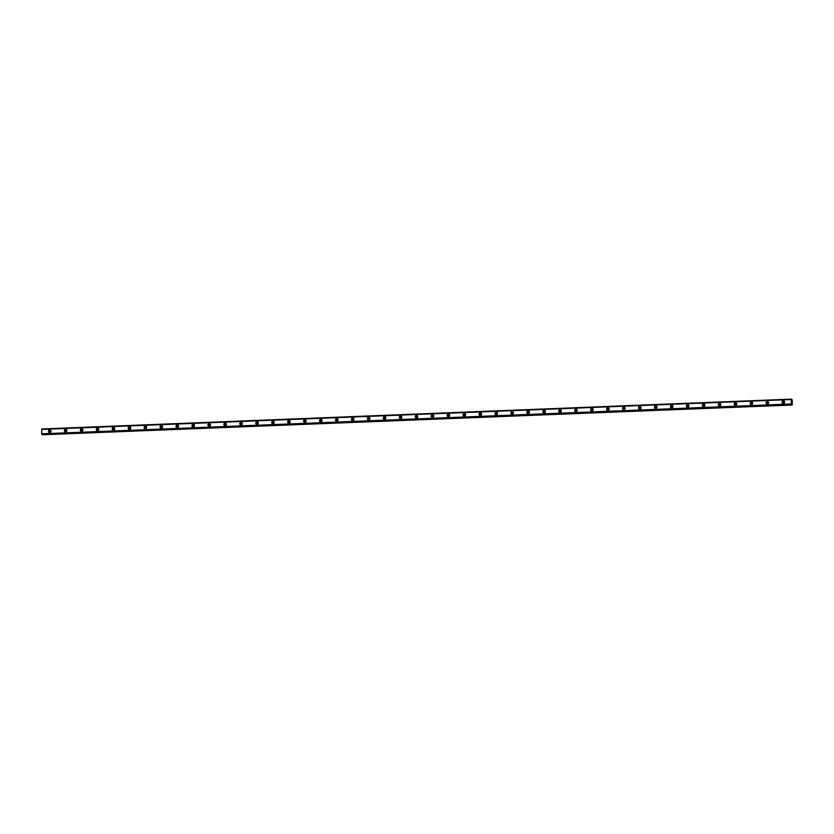 <?xml version="1.0" encoding="UTF-8"?>
<svg xmlns="http://www.w3.org/2000/svg" width="834" height="834" viewBox="0 0 834 834"><rect width="100%" height="100%" fill="white"/><g stroke="black" fill="none" stroke-linecap="round" stroke-linejoin="round"><path stroke-width="1.25" d="M50.332 432.387A0.813 0.792 120.2 0 1 49.435 431.407A0.813 0.792 120.2 0 1 50.957 431.324M50.05 432.398A0.813 0.792 120.2 0 1 50.822 431.074M783.96 403.187A0.813 0.792 120.2 0 1 783.053 402.207A0.813 0.792 120.2 0 1 784.586 402.113M783.679 403.197A0.813 0.792 120.2 0 1 784.45 401.873M768.01 403.823A0.813 0.792 120.2 0 1 767.113 402.832A0.813 0.792 120.2 0 1 768.635 402.749M767.728 403.823A0.813 0.792 120.2 0 1 768.5 402.499M752.059 404.459A0.813 0.792 120.2 0 1 751.163 403.468A0.813 0.792 120.2 0 1 752.685 403.385M751.778 404.459A0.813 0.792 120.2 0 1 752.549 403.135M736.12 405.095A0.813 0.792 120.2 0 1 735.213 404.104A0.813 0.792 120.2 0 1 736.735 404.021M735.828 405.095A0.813 0.792 120.2 0 1 736.599 403.771M720.169 405.731A0.813 0.792 120.2 0 1 719.262 404.74A0.813 0.792 120.2 0 1 720.795 404.657M719.888 405.731A0.813 0.792 120.2 0 1 720.659 404.407M704.219 406.367A0.813 0.792 120.2 0 1 703.312 405.376A0.813 0.792 120.2 0 1 704.845 405.293M703.938 406.367A0.813 0.792 120.2 0 1 704.709 405.043M688.269 406.992A0.813 0.792 120.2 0 1 687.362 406.012A0.813 0.792 120.2 0 1 688.894 405.929M687.987 407.002A0.813 0.792 120.2 0 1 688.759 405.678M672.319 407.628A0.813 0.792 120.2 0 1 671.422 406.648A0.813 0.792 120.2 0 1 672.944 406.565M672.037 407.638A0.813 0.792 120.2 0 1 672.809 406.314M656.368 408.264A0.813 0.792 120.2 0 1 655.472 407.284A0.813 0.792 120.2 0 1 656.994 407.201M656.087 408.274A0.813 0.792 120.2 0 1 656.858 406.95M640.429 408.9A0.813 0.792 120.2 0 1 639.522 407.92A0.813 0.792 120.2 0 1 641.044 407.826M640.147 408.91A0.813 0.792 120.2 0 1 640.919 407.586M624.478 409.536A0.813 0.792 120.2 0 1 623.571 408.556A0.813 0.792 120.2 0 1 625.104 408.462M624.197 409.546A0.813 0.792 120.2 0 1 624.968 408.222M608.528 410.172A0.813 0.792 120.2 0 1 607.621 409.181A0.813 0.792 120.2 0 1 609.154 409.098M608.247 410.172A0.813 0.792 120.2 0 1 609.018 408.848M592.578 410.808A0.813 0.792 120.2 0 1 591.671 409.817A0.813 0.792 120.2 0 1 593.203 409.734M592.296 410.808A0.813 0.792 120.2 0 1 593.068 409.484M576.628 411.443A0.813 0.792 120.2 0 1 575.731 410.453A0.813 0.792 120.2 0 1 577.253 410.37M576.346 411.443A0.813 0.792 120.2 0 1 577.118 410.119M560.688 412.079A0.813 0.792 120.2 0 1 559.781 411.089A0.813 0.792 120.2 0 1 561.303 411.006M560.396 412.079A0.813 0.792 120.2 0 1 561.167 410.755M544.738 412.705A0.813 0.792 120.2 0 1 543.831 411.725A0.813 0.792 120.2 0 1 545.363 411.642M544.456 412.715A0.813 0.792 120.2 0 1 545.227 411.391M528.787 413.341A0.813 0.792 120.2 0 1 527.88 412.361A0.813 0.792 120.2 0 1 529.413 412.277M528.506 413.351A0.813 0.792 120.2 0 1 529.277 412.027M512.837 413.977A0.813 0.792 120.2 0 1 511.93 412.997A0.813 0.792 120.2 0 1 513.463 412.913M512.556 413.987A0.813 0.792 120.2 0 1 513.327 412.663M496.887 414.613A0.813 0.792 120.2 0 1 495.99 413.633A0.813 0.792 120.2 0 1 497.512 413.539M496.605 414.623A0.813 0.792 120.2 0 1 497.377 413.299M480.937 415.249A0.813 0.792 120.2 0 1 480.04 414.269A0.813 0.792 120.2 0 1 481.562 414.175M480.655 415.259A0.813 0.792 120.2 0 1 481.426 413.935M464.997 415.885A0.813 0.792 120.2 0 1 464.09 414.894A0.813 0.792 120.2 0 1 465.612 414.811M464.715 415.885A0.813 0.792 120.2 0 1 465.487 414.561M449.046 416.52A0.813 0.792 120.2 0 1 448.139 415.53A0.813 0.792 120.2 0 1 449.672 415.447M448.765 416.52A0.813 0.792 120.2 0 1 449.536 415.196M433.096 417.156A0.813 0.792 120.2 0 1 432.189 416.166A0.813 0.792 120.2 0 1 433.722 416.083M432.815 417.156A0.813 0.792 120.2 0 1 433.586 415.832M417.146 417.792A0.813 0.792 120.2 0 1 416.239 416.802A0.813 0.792 120.2 0 1 417.771 416.719M416.864 417.792A0.813 0.792 120.2 0 1 417.636 416.468M401.196 418.428A0.813 0.792 120.2 0 1 400.299 417.438A0.813 0.792 120.2 0 1 401.821 417.354M400.914 418.428A0.813 0.792 120.2 0 1 401.686 417.104M385.256 419.054A0.813 0.792 120.2 0 1 384.349 418.074A0.813 0.792 120.2 0 1 385.871 417.99M384.964 419.064A0.813 0.792 120.2 0 1 385.735 417.74M369.306 419.69A0.813 0.792 120.2 0 1 368.399 418.71A0.813 0.792 120.2 0 1 369.921 418.626M369.024 419.7A0.813 0.792 120.2 0 1 369.796 418.376M353.355 420.326A0.813 0.792 120.2 0 1 352.448 419.346A0.813 0.792 120.2 0 1 353.981 419.262M353.074 420.336A0.813 0.792 120.2 0 1 353.845 419.012M337.405 420.962A0.813 0.792 120.2 0 1 336.498 419.982A0.813 0.792 120.2 0 1 338.031 419.888M337.124 420.972A0.813 0.792 120.2 0 1 337.895 419.648M321.455 421.597A0.813 0.792 120.2 0 1 320.558 420.607A0.813 0.792 120.2 0 1 322.08 420.524M321.173 421.608A0.813 0.792 120.2 0 1 321.945 420.273M305.505 422.233A0.813 0.792 120.2 0 1 304.608 421.243A0.813 0.792 120.2 0 1 306.13 421.16M305.223 422.233A0.813 0.792 120.2 0 1 305.995 420.909M289.565 422.869A0.813 0.792 120.2 0 1 288.658 421.879A0.813 0.792 120.2 0 1 290.18 421.796M289.283 422.869A0.813 0.792 120.2 0 1 290.055 421.545M273.615 423.505A0.813 0.792 120.2 0 1 272.708 422.515A0.813 0.792 120.2 0 1 274.24 422.431M273.333 423.505A0.813 0.792 120.2 0 1 274.105 422.181M257.664 424.141A0.813 0.792 120.2 0 1 256.757 423.151A0.813 0.792 120.2 0 1 258.29 423.067M257.383 424.141A0.813 0.792 120.2 0 1 258.154 422.817M241.714 424.767A0.813 0.792 120.2 0 1 240.807 423.787A0.813 0.792 120.2 0 1 242.34 423.703M241.433 424.777A0.813 0.792 120.2 0 1 242.204 423.453M225.764 425.403A0.813 0.792 120.2 0 1 224.867 424.423A0.813 0.792 120.2 0 1 226.389 424.339M225.482 425.413A0.813 0.792 120.2 0 1 226.254 424.089M209.824 426.038A0.813 0.792 120.2 0 1 208.917 425.059A0.813 0.792 120.2 0 1 210.439 424.975M209.532 426.049A0.813 0.792 120.2 0 1 210.304 424.725M193.874 426.674A0.813 0.792 120.2 0 1 192.967 425.694A0.813 0.792 120.2 0 1 194.489 425.601M193.592 426.685A0.813 0.792 120.2 0 1 194.364 425.361M177.923 427.31A0.813 0.792 120.2 0 1 177.017 426.33A0.813 0.792 120.2 0 1 178.549 426.237M177.642 427.321A0.813 0.792 120.2 0 1 178.413 425.997M161.973 427.946A0.813 0.792 120.2 0 1 161.066 426.956A0.813 0.792 120.2 0 1 162.599 426.872M161.692 427.946A0.813 0.792 120.2 0 1 162.463 426.622M146.023 428.582A0.813 0.792 120.2 0 1 145.126 427.592A0.813 0.792 120.2 0 1 146.648 427.508M145.742 428.582A0.813 0.792 120.2 0 1 146.513 427.258M130.073 429.218A0.813 0.792 120.2 0 1 129.176 428.228A0.813 0.792 120.2 0 1 130.698 428.144M129.791 429.218A0.813 0.792 120.2 0 1 130.563 427.894M114.133 429.854A0.813 0.792 120.2 0 1 113.226 428.864A0.813 0.792 120.2 0 1 114.748 428.78M113.851 429.854A0.813 0.792 120.2 0 1 114.623 428.53M98.183 430.49A0.813 0.792 120.2 0 1 97.276 429.5A0.813 0.792 120.2 0 1 98.808 429.416M97.901 430.49A0.813 0.792 120.2 0 1 98.673 429.166M82.232 431.115A0.813 0.792 120.2 0 1 81.325 430.136A0.813 0.792 120.2 0 1 82.858 430.052M81.951 431.126A0.813 0.792 120.2 0 1 82.722 429.802M66.282 431.751A0.813 0.792 120.2 0 1 65.375 430.771A0.813 0.792 120.2 0 1 66.908 430.688M66.001 431.762A0.813 0.792 120.2 0 1 66.772 430.438M791.435 404.542L42.492 434.722L792.248 405.022L792.248 399.924L791.383 399.142L41.71 429.364L41.742 433.816L41.867 434.378L791.435 404.542L41.846 434.326M49.686 430.021A1.293 1.251 -59.8 0 0 49.05 432.419A1.293 1.251 -59.8 0 0 50.916 431.605A1.293 1.251 -59.8 0 0 49.686 430.021M50.582 430.365A1.293 1.251 -59.8 0 0 49.321 432.533M783.303 400.82A1.293 1.251 -59.8 0 0 782.667 403.218A1.293 1.251 -59.8 0 0 784.544 402.405A1.293 1.251 -59.8 0 0 783.303 400.82M784.21 401.154A1.293 1.251 -59.8 0 0 782.938 403.333M767.363 401.456A1.293 1.251 -59.8 0 0 766.717 403.854A1.293 1.251 -59.8 0 0 768.594 403.031A1.293 1.251 -59.8 0 0 767.363 401.456M768.26 401.79A1.293 1.251 -59.8 0 0 766.988 403.969M751.413 402.082A1.293 1.251 -59.8 0 0 750.777 404.49A1.293 1.251 -59.8 0 0 752.643 403.666A1.293 1.251 -59.8 0 0 751.413 402.082M752.31 402.426A1.293 1.251 -59.8 0 0 751.048 404.605M735.463 402.718A1.293 1.251 -59.8 0 0 734.827 405.126A1.293 1.251 -59.8 0 0 736.693 404.302A1.293 1.251 -59.8 0 0 735.463 402.718M736.359 403.062A1.293 1.251 -59.8 0 0 735.098 405.241M719.513 403.354A1.293 1.251 -59.8 0 0 718.877 405.751A1.293 1.251 -59.8 0 0 720.743 404.938A1.293 1.251 -59.8 0 0 719.513 403.354M720.409 403.698A1.293 1.251 -59.8 0 0 719.148 405.877M703.562 403.99A1.293 1.251 -59.8 0 0 702.926 406.387A1.293 1.251 -59.8 0 0 704.803 405.574A1.293 1.251 -59.8 0 0 703.562 403.99M704.469 404.334A1.293 1.251 -59.8 0 0 703.198 406.502M687.623 404.626A1.293 1.251 -59.8 0 0 686.976 407.023A1.293 1.251 -59.8 0 0 688.853 406.21A1.293 1.251 -59.8 0 0 687.623 404.626M688.519 404.97A1.293 1.251 -59.8 0 0 687.247 407.138M671.672 405.261A1.293 1.251 -59.8 0 0 671.036 407.659A1.293 1.251 -59.8 0 0 672.902 406.846A1.293 1.251 -59.8 0 0 671.672 405.261M672.569 405.605A1.293 1.251 -59.8 0 0 671.297 407.774M655.722 405.897A1.293 1.251 -59.8 0 0 655.086 408.295A1.293 1.251 -59.8 0 0 656.952 407.482A1.293 1.251 -59.8 0 0 655.722 405.897M656.619 406.241A1.293 1.251 -59.8 0 0 655.357 408.41M639.772 406.533A1.293 1.251 -59.8 0 0 639.136 408.931A1.293 1.251 -59.8 0 0 641.002 408.118A1.293 1.251 -59.8 0 0 639.772 406.533M640.668 406.867A1.293 1.251 -59.8 0 0 639.407 409.046M623.822 407.169A1.293 1.251 -59.8 0 0 623.186 409.567A1.293 1.251 -59.8 0 0 625.052 408.743A1.293 1.251 -59.8 0 0 623.822 407.169M624.729 407.503A1.293 1.251 -59.8 0 0 623.457 409.682M607.871 407.795A1.293 1.251 -59.8 0 0 607.235 410.203A1.293 1.251 -59.8 0 0 609.112 409.379A1.293 1.251 -59.8 0 0 607.871 407.795M608.778 408.139A1.293 1.251 -59.8 0 0 607.506 410.318M591.931 408.431A1.293 1.251 -59.8 0 0 591.285 410.839A1.293 1.251 -59.8 0 0 593.162 410.015A1.293 1.251 -59.8 0 0 591.931 408.431M592.828 408.775A1.293 1.251 -59.8 0 0 591.556 410.953M575.981 409.067A1.293 1.251 -59.8 0 0 575.345 411.475A1.293 1.251 -59.8 0 0 577.211 410.651A1.293 1.251 -59.8 0 0 575.981 409.067M576.878 409.411A1.293 1.251 -59.8 0 0 575.616 411.589M560.031 409.702A1.293 1.251 -59.8 0 0 559.395 412.1A1.293 1.251 -59.8 0 0 561.261 411.287A1.293 1.251 -59.8 0 0 560.031 409.702M560.928 410.047A1.293 1.251 -59.8 0 0 559.666 412.225M544.081 410.338A1.293 1.251 -59.8 0 0 543.445 412.736A1.293 1.251 -59.8 0 0 545.311 411.923A1.293 1.251 -59.8 0 0 544.081 410.338M544.977 410.682A1.293 1.251 -59.8 0 0 543.716 412.851M528.13 410.974A1.293 1.251 -59.8 0 0 527.495 413.372A1.293 1.251 -59.8 0 0 529.371 412.559A1.293 1.251 -59.8 0 0 528.13 410.974M529.037 411.318A1.293 1.251 -59.8 0 0 527.766 413.487M512.191 411.61A1.293 1.251 -59.8 0 0 511.544 414.008A1.293 1.251 -59.8 0 0 513.421 413.195A1.293 1.251 -59.8 0 0 512.191 411.61M513.087 411.954A1.293 1.251 -59.8 0 0 511.815 414.123M496.24 412.246A1.293 1.251 -59.8 0 0 495.604 414.644A1.293 1.251 -59.8 0 0 497.471 413.831A1.293 1.251 -59.8 0 0 496.24 412.246M497.137 412.59A1.293 1.251 -59.8 0 0 495.865 414.759M480.29 412.882A1.293 1.251 -59.8 0 0 479.654 415.28A1.293 1.251 -59.8 0 0 481.52 414.467A1.293 1.251 -59.8 0 0 480.29 412.882M481.187 413.216A1.293 1.251 -59.8 0 0 479.925 415.395M464.34 413.518A1.293 1.251 -59.8 0 0 463.704 415.916A1.293 1.251 -59.8 0 0 465.57 415.092A1.293 1.251 -59.8 0 0 464.34 413.518M465.236 413.852A1.293 1.251 -59.8 0 0 463.975 416.03M448.39 414.144A1.293 1.251 -59.8 0 0 447.754 416.552A1.293 1.251 -59.8 0 0 449.62 415.728A1.293 1.251 -59.8 0 0 448.39 414.144M449.297 414.488A1.293 1.251 -59.8 0 0 448.025 416.666M432.439 414.779A1.293 1.251 -59.8 0 0 431.803 417.188A1.293 1.251 -59.8 0 0 433.68 416.364A1.293 1.251 -59.8 0 0 432.439 414.779M433.346 415.123A1.293 1.251 -59.8 0 0 432.075 417.302M416.5 415.415A1.293 1.251 -59.8 0 0 415.853 417.813A1.293 1.251 -59.8 0 0 417.73 417A1.293 1.251 -59.8 0 0 416.5 415.415M417.396 415.759A1.293 1.251 -59.8 0 0 416.124 417.938M400.549 416.051A1.293 1.251 -59.8 0 0 399.913 418.449A1.293 1.251 -59.8 0 0 401.779 417.636A1.293 1.251 -59.8 0 0 400.549 416.051M401.446 416.395A1.293 1.251 -59.8 0 0 400.184 418.564M384.599 416.687A1.293 1.251 -59.8 0 0 383.963 419.085A1.293 1.251 -59.8 0 0 385.829 418.272A1.293 1.251 -59.8 0 0 384.599 416.687M385.496 417.031A1.293 1.251 -59.8 0 0 384.234 419.2M368.649 417.323A1.293 1.251 -59.8 0 0 368.013 419.721A1.293 1.251 -59.8 0 0 369.879 418.908A1.293 1.251 -59.8 0 0 368.649 417.323M369.545 417.667A1.293 1.251 -59.8 0 0 368.284 419.836M352.699 417.959A1.293 1.251 -59.8 0 0 352.063 420.357A1.293 1.251 -59.8 0 0 353.939 419.544A1.293 1.251 -59.8 0 0 352.699 417.959M353.606 418.303A1.293 1.251 -59.8 0 0 352.334 420.472M336.759 418.595A1.293 1.251 -59.8 0 0 336.112 420.993A1.293 1.251 -59.8 0 0 337.989 420.18A1.293 1.251 -59.8 0 0 336.759 418.595M337.655 418.929A1.293 1.251 -59.8 0 0 336.383 421.107M320.809 419.231A1.293 1.251 -59.8 0 0 320.173 421.629A1.293 1.251 -59.8 0 0 322.039 420.805A1.293 1.251 -59.8 0 0 320.809 419.231M321.705 419.565A1.293 1.251 -59.8 0 0 320.433 421.743M304.858 419.856A1.293 1.251 -59.8 0 0 304.222 422.265A1.293 1.251 -59.8 0 0 306.088 421.441A1.293 1.251 -59.8 0 0 304.858 419.856M305.755 420.2A1.293 1.251 -59.8 0 0 304.493 422.379M288.908 420.492A1.293 1.251 -59.8 0 0 288.272 422.901A1.293 1.251 -59.8 0 0 290.138 422.077A1.293 1.251 -59.8 0 0 288.908 420.492M289.805 420.836A1.293 1.251 -59.8 0 0 288.543 423.015M272.958 421.128A1.293 1.251 -59.8 0 0 272.322 423.536A1.293 1.251 -59.8 0 0 274.188 422.713A1.293 1.251 -59.8 0 0 272.958 421.128M273.854 421.472A1.293 1.251 -59.8 0 0 272.593 423.651M257.008 421.764A1.293 1.251 -59.8 0 0 256.372 424.162A1.293 1.251 -59.8 0 0 258.248 423.349A1.293 1.251 -59.8 0 0 257.008 421.764M257.914 422.108A1.293 1.251 -59.8 0 0 256.643 424.287M241.068 422.4A1.293 1.251 -59.8 0 0 240.421 424.798A1.293 1.251 -59.8 0 0 242.298 423.985A1.293 1.251 -59.8 0 0 241.068 422.4M241.964 422.744A1.293 1.251 -59.8 0 0 240.692 424.913M225.117 423.036A1.293 1.251 -59.8 0 0 224.482 425.434A1.293 1.251 -59.8 0 0 226.348 424.621A1.293 1.251 -59.8 0 0 225.117 423.036M226.014 423.38A1.293 1.251 -59.8 0 0 224.753 425.548M209.167 423.672A1.293 1.251 -59.8 0 0 208.531 426.07A1.293 1.251 -59.8 0 0 210.397 425.257A1.293 1.251 -59.8 0 0 209.167 423.672M210.064 424.016A1.293 1.251 -59.8 0 0 208.802 426.184M193.217 424.308A1.293 1.251 -59.8 0 0 192.581 426.706A1.293 1.251 -59.8 0 0 194.447 425.893A1.293 1.251 -59.8 0 0 193.217 424.308M194.113 424.652A1.293 1.251 -59.8 0 0 192.852 426.82M177.267 424.944A1.293 1.251 -59.8 0 0 176.631 427.342A1.293 1.251 -59.8 0 0 178.507 426.528A1.293 1.251 -59.8 0 0 177.267 424.944M178.174 425.277A1.293 1.251 -59.8 0 0 176.902 427.456M161.327 425.58A1.293 1.251 -59.8 0 0 160.681 427.978A1.293 1.251 -59.8 0 0 162.557 427.154A1.293 1.251 -59.8 0 0 161.327 425.58M162.223 425.913A1.293 1.251 -59.8 0 0 160.952 428.092M145.377 426.205A1.293 1.251 -59.8 0 0 144.741 428.613A1.293 1.251 -59.8 0 0 146.607 427.79A1.293 1.251 -59.8 0 0 145.377 426.205M146.273 426.549A1.293 1.251 -59.8 0 0 145.001 428.728M129.426 426.841A1.293 1.251 -59.8 0 0 128.79 429.249A1.293 1.251 -59.8 0 0 130.657 428.426A1.293 1.251 -59.8 0 0 129.426 426.841M130.323 427.185A1.293 1.251 -59.8 0 0 129.061 429.364M113.476 427.477A1.293 1.251 -59.8 0 0 112.84 429.875A1.293 1.251 -59.8 0 0 114.706 429.062A1.293 1.251 -59.8 0 0 113.476 427.477M114.373 427.821A1.293 1.251 -59.8 0 0 113.111 430M97.526 428.113A1.293 1.251 -59.8 0 0 96.89 430.511A1.293 1.251 -59.8 0 0 98.756 429.698A1.293 1.251 -59.8 0 0 97.526 428.113M98.422 428.457A1.293 1.251 -59.8 0 0 97.161 430.625M81.576 428.749A1.293 1.251 -59.8 0 0 80.94 431.147A1.293 1.251 -59.8 0 0 82.816 430.334A1.293 1.251 -59.8 0 0 81.576 428.749M82.483 429.093A1.293 1.251 -59.8 0 0 81.211 431.261M65.636 429.385A1.293 1.251 -59.8 0 0 64.989 431.783A1.293 1.251 -59.8 0 0 66.866 430.969A1.293 1.251 -59.8 0 0 65.636 429.385M66.532 429.729A1.293 1.251 -59.8 0 0 65.26 431.897M41.95 434.441L791.529 404.594L41.867 434.378M41.794 429.02L791.372 399.184L41.71 429.364M42.503 434.754L792.06 404.886M41.7 429.416L791.278 399.528M791.268 399.58L791.32 403.979L41.742 433.816M41.752 433.878L791.32 403.979M41.804 428.978L791.383 399.142"/></g></svg>
